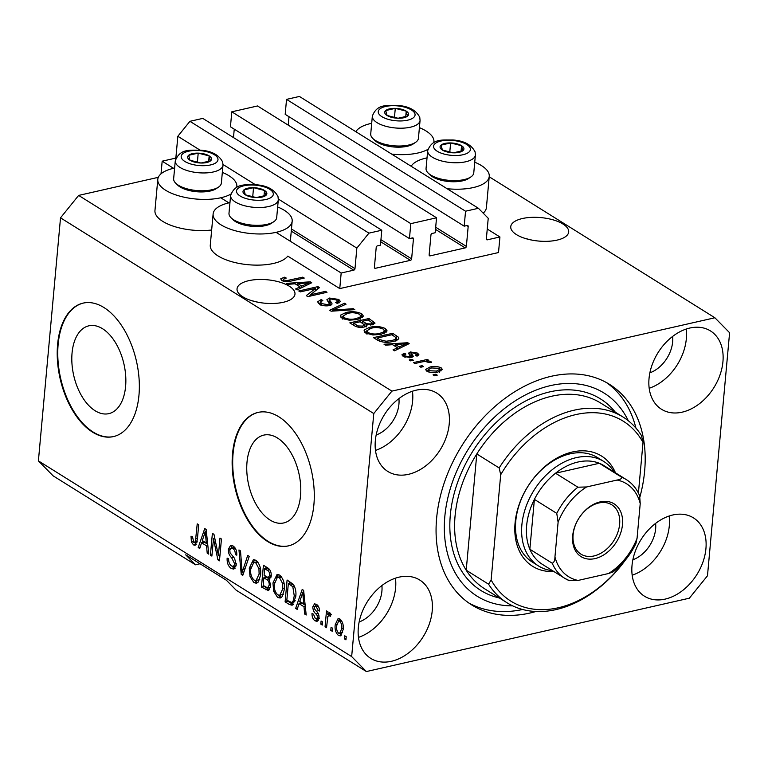 <?xml version="1.0" encoding="UTF-8"?>
<svg xmlns="http://www.w3.org/2000/svg" width="768" height="768" viewBox="0 0 768 768"><rect width="100%" height="100%" fill="white"/><g stroke="black" fill="none" stroke-linecap="round" stroke-linejoin="round"><path stroke-width="1.15" d="M341.174 273.014L339.763 288.595L498.509 252.547L499.93 236.966L487.334 239.827A1.373 0.979 122 0 1 486.355 238.829L488.227 218.266L478.416 208.282L465.552 211.21L464.189 226.166L467.203 225.475A1.373 0.979 122 0 1 468.182 226.474L466.368 246.413A1.373 0.979 122 0 1 465.158 247.91L430.128 255.869A1.373 0.979 122 0 1 429.139 254.87L430.954 234.931A1.373 0.979 122 0 1 432.163 233.434L435.178 232.752L436.541 217.795L410.813 223.642L409.45 238.598L412.454 237.907A1.373 0.979 122 0 1 413.443 238.906L411.629 258.854A1.373 0.979 122 0 1 410.419 260.342L375.379 268.301A1.373 0.979 122 0 1 374.4 267.302L376.214 247.363A1.373 0.979 122 0 1 377.424 245.866L380.438 245.184L381.792 230.227L368.928 233.146L356.851 248.102L354.979 268.666A1.373 0.979 122 0 1 353.77 270.163L341.174 273.014L276.23 232.445M381.792 230.227L202.79 118.397L189.926 121.315L177.84 136.272L175.968 156.835A1.373 0.979 122 0 1 174.758 158.333L162.173 161.184L173.558 168.298M220.906 197.875L228.883 202.867M162.173 161.184L161.021 173.827M229.958 202.627A39.696 16.08 5.2 0 0 229.056 202.829A39.696 16.08 5.2 0 0 213.12 213.965L210.278 245.126A39.696 16.08 5.2 0 0 231.398 261.6A39.696 16.08 5.2 0 0 273.408 263.462A39.696 16.08 5.2 0 0 287.789 256.128L339.763 288.595M177.84 136.272L200.026 150.125M223.027 164.496L255.36 184.694M278.352 199.066L356.851 248.102M189.926 121.315L368.928 233.146M234.25 129.139L233.482 137.568M410.813 223.642L231.802 111.811L230.438 126.768L409.45 238.598M231.802 111.811L257.53 105.965L436.541 217.795M288.989 116.707L288.221 125.136M478.416 208.282L299.405 96.451L286.541 99.379L285.187 114.336L464.189 226.166M286.541 99.379L465.552 211.21M487.248 229.037L499.93 236.966M72.058 353.011A45.034 25.757 -102.8 0 0 108.797 413.645A45.034 25.757 -102.8 0 0 125.597 386.458A45.034 25.757 -102.8 0 0 88.848 325.824A45.034 25.757 -102.8 0 0 72.058 353.011M246.998 462.298A45.034 25.757 -102.8 0 0 283.738 522.941A45.034 25.757 -102.8 0 0 300.538 495.744A45.034 25.757 -102.8 0 0 263.789 435.11A45.034 25.757 -102.8 0 0 246.998 462.298M232.531 453.734A68.438 39.149 -102.8 0 0 288.374 545.885A68.438 39.149 -102.8 0 0 313.901 504.566A68.438 39.149 -102.8 0 0 258.058 412.406A68.438 39.149 -102.8 0 0 232.531 453.734M258.336 412.349A68.438 39.149 -102.8 0 0 233.078 453.61A68.438 39.149 -102.8 0 0 288.643 545.827M57.6 344.438A68.438 39.149 -102.8 0 0 113.434 436.598A68.438 39.149 -102.8 0 0 138.96 395.27A68.438 39.149 -102.8 0 0 83.117 303.12A68.438 39.149 -102.8 0 0 57.6 344.438M83.395 303.062A68.438 39.149 -102.8 0 0 58.147 344.323A68.438 39.149 -102.8 0 0 113.712 436.531M532.09 240.144L525.168 238.445M562.982 224.035A29.088 11.779 5.2 0 0 531.12 217.382A29.088 11.779 5.2 0 0 510.749 226.685A29.088 11.779 5.2 0 0 516.451 234.605A29.088 11.779 5.2 0 0 548.314 241.267A29.088 11.779 5.2 0 0 568.685 231.955A29.088 11.779 5.2 0 0 562.982 224.035M258.384 302.314L251.462 300.605M289.277 286.205A29.088 11.779 5.2 0 0 257.414 279.542A29.088 11.779 5.2 0 0 237.043 288.854A29.088 11.779 5.2 0 0 242.746 296.774A29.088 11.779 5.2 0 0 274.608 303.427A29.088 11.779 5.2 0 0 294.979 294.125A29.088 11.779 5.2 0 0 289.277 286.205M358.32 627.61A46.195 32.947 122 0 0 370.79 658.397A46.195 32.947 122 0 0 408.845 652.723A46.195 32.947 122 0 0 432.221 610.819A46.195 32.947 122 0 0 419.75 580.032A46.195 32.947 122 0 0 381.696 585.706A46.195 32.947 122 0 0 358.32 627.61M358.474 637.373A46.195 32.947 122 0 0 395.606 587.942A46.195 32.947 122 0 0 395.453 578.179M632.026 565.44A46.195 32.947 122 0 0 644.506 596.227A46.195 32.947 122 0 0 682.55 590.554A46.195 32.947 122 0 0 705.926 548.659A46.195 32.947 122 0 0 693.456 517.872A46.195 32.947 122 0 0 655.402 523.546A46.195 32.947 122 0 0 632.026 565.44M632.179 575.213A46.195 32.947 122 0 0 669.312 525.782A46.195 32.947 122 0 0 669.158 516.01M649.037 378.49A46.195 32.947 122 0 0 661.517 409.277A46.195 32.947 122 0 0 699.571 403.603A46.195 32.947 122 0 0 722.938 361.709A46.195 32.947 122 0 0 710.467 330.922A46.195 32.947 122 0 0 672.413 336.595A46.195 32.947 122 0 0 649.037 378.49M649.19 388.262A46.195 32.947 122 0 0 686.323 338.832A46.195 32.947 122 0 0 686.179 329.059M375.331 440.659A46.195 32.947 122 0 0 387.811 471.446A46.195 32.947 122 0 0 425.856 465.773A46.195 32.947 122 0 0 449.232 423.869A46.195 32.947 122 0 0 436.762 393.082A46.195 32.947 122 0 0 398.707 398.755A46.195 32.947 122 0 0 375.331 440.659M375.485 450.422A46.195 32.947 122 0 0 412.618 400.992A46.195 32.947 122 0 0 412.464 391.229M371.693 123.302A39.696 16.08 5.2 0 0 370.79 123.504A39.696 16.08 5.2 0 0 355.834 131.702M391.747 154.138A39.696 16.08 5.2 0 0 417.984 152.986A39.696 16.08 5.2 0 0 427.91 149.357M474.739 162.211A39.696 16.08 -174.8 0 1 489.245 176.41L486.413 207.562A39.696 16.08 -174.8 0 1 483.187 213.139M411.158 166.272A39.696 16.08 -174.8 0 1 426.125 158.064A39.696 16.08 -174.8 0 1 427.027 157.872M489.245 176.41A39.696 16.08 -174.8 0 1 473.318 187.555A39.696 16.08 -174.8 0 1 447.072 188.707M211.661 229.997A39.696 16.08 -174.8 0 1 154.954 210.566L157.786 179.405A39.696 16.08 -174.8 0 1 173.722 168.259A39.696 16.08 -174.8 0 1 174.624 168.067M230.842 194.112A39.696 16.08 -174.8 0 1 220.915 197.741A39.696 16.08 -174.8 0 1 178.906 195.878A39.696 16.08 -174.8 0 1 157.786 179.405M213.12 213.965A39.696 16.08 5.2 0 0 234.23 230.448A39.696 16.08 5.2 0 0 276.24 232.31A39.696 16.08 5.2 0 0 292.176 221.165A39.696 16.08 5.2 0 0 277.661 206.966M639.965 496.781A130.032 92.746 122 0 0 644.64 471.034A130.032 92.746 122 0 0 609.523 384.374A130.032 92.746 122 0 0 502.416 400.339A130.032 92.746 122 0 0 436.618 518.275A130.032 92.746 122 0 0 471.734 604.934A130.032 92.746 122 0 0 535.853 611.51M376.166 435.014A29.088 20.746 122 0 0 398.938 404.102A29.088 20.746 122 0 0 398.918 398.602M649.872 372.845A29.088 20.746 122 0 0 672.643 341.942A29.088 20.746 122 0 0 672.624 336.432M632.861 559.795A29.088 20.746 122 0 0 655.632 528.893A29.088 20.746 122 0 0 655.613 523.382M359.155 621.965A29.088 20.746 122 0 0 381.917 591.053A29.088 20.746 122 0 0 381.898 585.552M158.323 177.322L78.643 195.418L60.518 217.843L38.4 460.877L53.117 475.843L195.514 564.797L200.026 563.77M366.384 671.549L689.357 598.195L707.482 575.77L729.6 332.736L714.883 317.77L391.901 391.123L373.776 413.549L351.658 656.582L366.384 671.549L236.198 590.218L226.378 580.234L185.702 554.822L195.514 564.797M315.514 288.432L300.259 291.898L298.781 290.976L317.942 286.627L319.517 287.606L310.253 294.826L325.517 291.36L326.995 292.282L307.843 296.64L306.259 295.642L315.514 288.432L315.283 290.899M329.347 299.712L331.824 303.178C332.371 304.291 331.574 305.088 329.443 305.587C325.565 306.25 322.214 305.731 319.382 304.061L317.606 301.843L321.091 299.616L322.819 300.48L320.515 301.997L321.744 303.629L327.907 304.685L329.357 303.725L326.89 299.722L329.395 298.042L338.774 299.434L340.435 301.507L337.43 303.466L335.702 302.592L337.709 301.315L336.586 299.971L330.826 298.973L329.347 299.712L329.03 302.957M331.699 304.57L332.006 303.917M354.797 309.648L331.152 311.203L329.626 310.243L344.525 303.235L346.051 304.186L332.544 310.166L353.261 308.688L354.797 309.648M342.077 318.24L340.397 315.984L340.886 314.928L346.013 312.538C351.542 311.136 356.784 311.549 361.747 313.776L363.427 316.109L357.533 319.536L349.2 320.189L342.077 318.24M365.75 333.024L364.061 330.768L364.56 329.722L369.686 327.331C375.216 325.93 380.458 326.342 385.411 328.57L387.101 330.893L381.197 334.32L372.864 334.982L365.75 333.024M392.534 344.669L385.565 345.197L384.029 344.237L407.741 342.72L409.181 343.622L394.57 350.813L393.034 349.853L397.507 347.779L392.534 344.669M437.251 375.149L434.515 375.773L433.037 374.851L435.773 374.227L437.251 375.149M489.216 176.784L714.883 317.77M78.643 195.418L391.901 391.123M438.115 371.962C434.15 373.027 430.368 372.758 426.778 371.146L425.568 369.514L430.013 367.027C433.939 366 437.674 366.278 441.206 367.872L442.416 369.514L438.115 371.962M423.562 366.605L420.826 367.219L419.347 366.298L422.083 365.674L423.562 366.605M422.131 361.882L414.912 363.523L413.434 362.602L427.363 359.434L428.842 360.365L426.624 360.864L430.838 361.392L431.491 362.438L428.947 362.544L425.242 361.402L422.131 361.882M413.395 360.25L410.659 360.864L409.181 359.942L411.917 359.318L413.395 360.25M411.206 357.59L403.21 356.429L401.904 354.816L404.16 353.203L405.888 354.077L404.496 355.046L405.302 356.035L409.382 356.746L410.314 356.218L410.17 357.773L410.314 356.246L408.499 353.194L410.323 351.965L417.581 353.117L418.925 354.787L416.976 356.122L415.248 355.258L416.381 354.47L415.642 353.597L412.09 352.829L411.398 353.386L413.338 356.342L411.206 357.59M412.09 352.829L411.398 353.386L411.11 356.496L411.974 357.715M398.41 339.101L398.573 337.296C399.024 339.293 397.094 340.675 392.794 341.453C387.37 342.902 382.339 342.509 377.683 340.272L373.488 337.651L392.65 333.293L398.573 337.296L398.87 338.189M366.778 325.834L366.874 324.72C367.248 325.795 366.336 326.563 364.138 327.014C360.298 327.782 356.986 327.312 354.202 325.594L349.814 322.858L368.976 318.509L375.024 323.107L372.48 324.797L366.874 324.72L367.027 325.286M295.075 283.786L288.115 284.314L286.57 283.354L310.282 281.837L311.722 282.739L297.11 289.939L295.574 288.979L300.058 286.896L295.075 283.786M281.626 280.474L280.762 278.774L284.534 277.2L286.262 278.064C284.006 278.419 283.229 279.072 283.939 280.003L286.858 280.598L302.774 277.152L304.253 278.074L291.245 281.03C287.914 282.029 284.707 281.846 281.626 280.474M283.286 281.222L283.459 279.379L283.814 281.366M213.466 538.723L211.882 556.09L210.403 555.158L212.39 533.347L213.965 534.336L218.39 555.475L219.974 538.09L221.453 539.011L219.466 560.822L217.882 559.834L213.466 538.723L214.819 538.416M236.294 564.922L233.808 569.146L231.226 568.474C228.259 566.314 226.896 562.867 227.136 558.134L228.643 558.768C228.538 562.09 229.526 564.499 231.59 565.997L233.357 566.477L234.806 564.067L231.619 557.712C229.363 555.686 228.259 552.893 228.326 549.322L230.64 545.338L233.002 545.933C235.69 547.824 236.957 550.906 236.784 555.178L235.277 554.534C235.392 551.722 234.576 549.715 232.819 548.515L231.13 548.045L229.805 550.301L230.064 552.806L234.566 558.336L236.294 564.922M249.245 556.378L242.774 575.386L241.248 574.435L238.973 549.955L240.499 550.915L242.17 572.314L247.709 555.418L249.245 556.378M253.93 582.653L250.042 576.605L249.283 568.224L253.363 559.69L255.974 560.275C259.728 563.818 261.264 568.733 260.582 575.011L258.422 581.933L256.502 583.258L253.93 582.653L256.666 582.029L254.938 580.464M277.594 597.437L273.715 591.398L272.947 583.018L277.037 574.483L279.638 575.069C283.402 578.611 284.938 583.517 284.256 589.795L282.086 596.726L280.166 598.042L277.594 597.437L280.339 596.813L278.611 595.258M299.03 603.638L297.197 609.379L295.651 608.419L302.189 589.45L303.629 590.352L306.192 615.005L304.656 614.045L304.003 606.749L299.03 603.638L301.766 603.024L305.165 605.146M346.234 636.73L345.955 639.84L344.477 638.918L344.755 635.798L346.234 636.73M60.518 217.843L373.776 413.549M38.4 460.877L351.658 656.582M343.181 629.549L340.291 635.875L338.438 635.443C335.712 632.851 334.637 629.29 335.213 624.749L338.083 618.586L339.936 619.018C342.634 621.552 343.709 625.066 343.181 629.549M332.554 628.176L332.266 631.296L330.787 630.374L331.075 627.254L332.554 628.176M330.806 615.053L327.84 616.416L326.534 627.715L325.056 626.784L326.496 610.925L327.984 611.846L327.754 614.381L329.75 612.662L331.075 614.381L330.307 616.301L328.723 615.264L331.459 614.65M329.126 612.518L329.75 612.662M322.57 621.936L322.282 625.056L320.803 624.134L321.091 621.014L322.57 621.936M319.027 617.914L317.078 621.36L315.062 620.842C312.989 619.373 311.971 616.944 312 613.536L313.498 614.179L315.37 618.643L316.541 618.96L317.51 617.376L317.299 615.725L315.984 613.978C313.968 612.307 312.902 609.936 312.797 606.845L314.534 603.859L316.493 604.378C318.461 605.664 319.45 607.872 319.459 611.011L317.952 610.378L316.339 606.672L315.062 606.288L314.304 607.45L314.659 609.062L316.234 611.011C318.192 612.634 319.123 614.938 319.027 617.914M295.728 596.813L292.128 605.242L289.315 604.454L285.11 601.834L287.098 580.022L293.338 584.352C295.594 588.163 296.39 592.32 295.728 596.813M270.72 586.07L268.397 590.573L261.446 587.05L263.424 565.238L267.84 567.994C270.23 569.51 271.373 572.15 271.248 575.923L269.242 579.494L270.72 586.07M201.571 542.755L199.738 548.496L198.202 547.536L204.73 528.566L206.17 529.469L208.742 554.122L207.206 553.162L206.554 545.866L201.571 542.755L204.307 542.141L207.715 544.262M193.776 542.381L195.398 541.651L197.222 523.882L198.701 524.803L197.357 539.606L195.11 545.29L193.478 544.886L191.395 541.958L191.021 536.17L192.528 536.813L193.776 542.381L197.299 541.939M346.07 638.554L344.477 638.918M341.578 635.05L338.438 635.443M341.174 634.829L339.715 633.408M336.854 624.374L335.213 624.749M338.438 621.13L339.533 618.797M341.645 620.813L338.678 621.043L336.691 625.661C336.221 628.762 336.883 631.277 338.678 633.206L342.662 632.707M343.258 628.426L341.683 628.781C342.144 625.699 341.482 623.184 339.686 621.264M339.658 633.418L341.683 628.781M332.39 630.01L330.787 630.374M326.65 626.429L325.056 626.784M328.79 615.254L328.886 614.122M330.586 613.526L327.754 614.381M322.397 623.77L320.803 624.134M318.259 620.477L315.062 620.842M317.798 620.218L316.406 618.979M319.066 617.021L317.51 617.376M318.912 615.36L317.299 615.725M314.813 606.394L312.797 606.845M315.542 606.173L316.118 604.157M319.43 610.042L317.952 610.378M318.317 606.221L316.339 606.672M317.904 605.645L315.062 606.288M297.648 607.968L295.651 608.419M299.885 603.446L300.442 601.834M306.058 613.728L304.656 614.045M305.309 606.451L304.003 606.749M301.661 595.891L299.75 601.392L303.744 603.898L302.698 592.176L301.661 595.891M303.792 591.926L302.698 592.176M305.011 603.61L303.744 603.898M293.347 604.474L292.051 603.84L289.315 604.454M292.051 603.84L287.846 601.21L285.11 601.834M289.488 583.238L289.632 581.606M293.213 584.208L291.082 582.874L288.346 583.498L286.829 600.211L291.686 602.525L293.203 600.835L294.259 595.862L292.819 586.752L288.346 583.498M291.686 602.525L294.806 601.747M293.434 584.467L290.842 585.062M294.547 586.358L292.819 586.752M295.824 595.507L294.259 595.862M295.19 600.384L293.203 600.835M275.146 591.072L273.715 591.398M274.579 582.643L272.947 583.018M276.586 577.603L278.477 574.531M281.482 597.35L280.339 596.813M281.712 577.104L279.427 577.622L277.45 577.171L274.426 583.978C273.907 588.605 275.04 592.243 277.814 594.883L279.734 595.306L283.402 594.211M281.347 576.614L277.45 577.171M284.026 583.171L282.614 583.488L279.427 577.622M284.352 588.451L282.778 588.806L282.614 583.488M279.734 595.306L282.778 588.806M269.587 589.709L264.182 586.426L261.446 587.05M264.989 577.517L265.142 575.885M265.814 568.454L265.968 566.822M269.837 579.206L266.592 577.152L263.846 577.776L263.155 585.418L267.552 587.875L270.614 587.222M269.491 569.386L267.408 568.09L264.672 568.714L264.086 575.222L268.166 577.555L271.315 576.922M271.286 575.002L269.741 575.357C269.779 572.688 268.896 570.979 267.101 570.221L264.672 568.714M268.166 577.555L269.741 575.357M270.778 584.813L269.232 585.168C269.328 582.336 268.435 580.445 266.582 579.475L263.846 577.776M267.552 587.875L269.232 585.168M251.482 576.278L250.042 576.605M250.906 567.859L249.283 568.224M252.912 562.819L254.803 559.747M257.818 582.566L256.666 582.029M258.038 562.32L255.754 562.838L253.776 562.387L250.752 569.184C250.234 573.821 251.366 577.459 254.15 580.099L256.061 580.522L259.738 579.427M257.674 561.83L253.776 562.387M260.362 568.378L258.941 568.704L255.754 562.838M260.678 573.658L259.114 574.022L258.941 568.704M256.061 580.522L259.114 574.022M243.254 573.974L241.248 574.435M243.965 571.901L242.17 572.314M235.037 568.387L233.962 567.85L231.226 568.474M233.962 567.85L232.234 566.333M233.357 566.477L236.17 565.843M236.333 563.712L234.806 564.067M230.15 548.909L228.326 549.322M231.149 548.045L232.157 545.501M236.822 554.189L235.277 554.534M235.114 547.987L232.819 548.515M234.749 547.498L231.13 548.045M211.997 554.803L210.403 555.158M214.608 538.464L214.675 537.715M219.984 555.11L218.39 555.475M219.59 559.45L217.882 559.834M219.917 555.859L219.773 555.158M200.189 547.085L198.202 547.536M202.435 542.563L202.992 540.95M208.608 552.845L207.206 553.162M207.85 545.578L206.554 545.866M204.211 535.008L202.291 540.518L206.294 543.014L205.248 531.293L204.211 535.008M206.333 531.043L205.248 531.293M207.552 542.726L206.294 543.014M193.046 541.584L191.395 541.958M197.165 541.258L195.398 541.651M196.291 544.31L193.478 544.886M196.214 544.262L194.621 542.544M222.336 172.406A39.696 16.08 -174.8 0 1 236.851 186.595A39.696 16.08 -174.8 0 1 236.736 187.373M433.805 142.618A39.696 16.08 5.2 0 0 433.92 141.84A39.696 16.08 5.2 0 0 419.405 127.651M435.658 375.514L435.773 374.227M426.72 371.107L428.026 370.598M429.888 368.39L430.013 367.027M439.776 370.416L440.928 370.992L441.206 367.872M439.181 368.304L431.501 367.949L428.102 369.754L428.803 370.723L436.493 371.069L439.882 369.274L439.181 368.304M436.387 372.298L436.493 371.069M428.688 372L428.803 370.723M421.968 366.96L422.083 365.674M427.248 360.72L427.363 359.434M426.576 361.402L426.624 360.864M430.742 362.467L430.838 361.392M411.802 360.605L411.917 359.318M403.354 356.515L404.16 353.203M405.187 357.331L405.302 356.035M409.286 357.859L409.382 356.746M409.661 355.181L410.323 351.965M410.045 355.085L411.254 354.893M416.266 355.68L417.072 356.093M417.322 356.006L417.581 353.117M411.802 355.939L411.11 356.496L411.802 355.939M407.587 344.41L407.741 342.72M397.363 349.44L397.507 347.779M402.173 344.035L395.261 344.467L399.264 346.963L406.464 343.622L402.173 344.035M395.098 346.272L395.261 344.467M406.339 345.024L406.464 343.622M399.11 348.576L399.264 346.963M392.486 335.098L392.65 333.293M396.058 338.717L397.584 339.754M391.891 334.733L377.203 338.064L379.747 339.648L386.093 341.232L391.334 340.522C394.435 339.994 395.99 339.034 396.019 337.632L391.891 334.733M377.04 339.869L377.203 338.064M395.837 341.194L396.019 337.632M391.219 341.779L391.334 340.522M385.997 342.278L386.093 341.232M379.603 341.251L379.747 339.648M364.368 331.805L364.56 329.722M364.81 332.314L366.71 331.258M369.562 328.675L369.686 327.331M384.365 331.248L385.133 331.68L385.411 328.57M385.133 331.68L386.083 332.41M383.184 329.078C379.344 327.389 375.331 327.11 371.136 328.262L366.749 330.806L367.978 332.506C371.722 334.166 375.658 334.454 379.776 333.379L383.491 332.016L384.403 330.806L383.184 329.078M383.338 333.744L383.491 332.016M379.661 334.627L379.776 333.379M367.843 334.013L367.978 332.506M368.813 320.314L368.976 318.509M372.221 323.827L373.373 324.547M364.406 325.728L366.461 326.861M368.218 319.939L362.496 321.245L366.749 323.741L370.685 323.952L372.298 322.992L368.218 319.939M362.333 323.05L362.496 321.245M370.589 325.056L370.685 323.952M366.538 326.064L366.749 323.741M360.259 321.754L353.539 323.28L358.147 325.949L362.64 326.093L364.474 324.97L360.259 321.754M353.376 325.085L353.539 323.28M362.534 327.283L362.64 326.093M358.042 327.149L358.147 325.949M356.333 326.669L356.477 325.114M340.694 317.021L340.886 314.928M341.136 317.53L343.046 316.464M345.888 313.891L346.013 312.538M360.691 316.464L361.459 316.896L361.747 313.776M361.459 316.896L362.41 317.626M359.52 314.294C355.67 312.595 351.658 312.326 347.462 313.469L343.085 316.022L344.304 317.722C348.058 319.382 351.984 319.67 356.112 318.595L359.818 317.222L360.73 316.022L359.52 314.294M359.664 318.95L359.818 317.222M355.997 319.843L356.112 318.595M344.17 319.229L344.304 317.722M344.371 304.934L344.525 303.235M332.458 311.117L332.544 310.166M353.165 309.754L353.261 308.688M318.595 303.504L320.438 302.822M320.938 301.296L321.091 299.616M321.61 305.126L321.744 303.629M327.802 305.846L327.907 304.685M327.888 301.536L329.117 301.152L329.395 298.042M337.642 302.074L338.496 302.544L338.774 299.434M338.496 302.544L339.043 302.928M329.04 302.918L329.328 299.971M329.069 302.822L330.691 305.213M315.341 290.266L316.416 290.016M317.722 288.998L317.942 286.627M310.128 296.112L310.253 294.826M325.402 292.646L325.517 291.36M309.053 296.362L310.186 295.478M310.128 283.526L310.282 281.837M299.904 288.557L300.058 286.896M304.723 283.152L297.802 283.584L301.805 286.08L309.005 282.739L304.723 283.152M297.638 285.389L297.802 283.584M308.88 284.141L309.005 282.739M301.661 287.693L301.805 286.08M282.317 280.848L283.354 280.531M284.4 278.63L284.534 277.2M286.762 281.664L286.858 280.598M302.659 278.438L302.774 277.152M211.44 158.41A11.981 4.848 5.2 0 0 209.165 155.894A11.981 4.848 5.2 0 0 198.211 153.139A11.981 4.848 5.2 0 0 188.63 155.309A11.981 4.848 5.2 0 0 190.003 160.253A11.981 4.848 5.2 0 0 200.966 163.018A11.981 4.848 5.2 0 0 210.547 160.838A11.981 4.848 5.2 0 0 211.44 158.41M209.818 158.784L209.165 155.894L198.211 153.139L188.63 155.309L190.003 160.253L200.966 163.018L210.547 160.838L209.818 158.784M175.277 160.886L173.654 178.714A23.952 9.706 5.2 0 0 173.798 180.202A23.952 9.706 5.2 0 0 175.738 183.216A23.952 9.706 5.2 0 0 196.637 190.541A23.952 9.706 5.2 0 0 218.506 187.114A23.952 9.706 5.2 0 0 221.366 183.053L222.989 165.235A23.952 9.706 -174.8 0 1 200.074 172.858A23.952 9.706 -174.8 0 1 175.421 162.384A23.952 9.706 -174.8 0 1 175.277 160.886C180.019 148.214 190.416 150.432 200.352 150.154C211.613 150.922 219.062 154.906 222.701 162.115L222.989 165.235M218.506 187.114L216.278 188.621A21.629 8.755 -174.8 0 1 196.522 191.722A21.629 8.755 -174.8 0 1 177.658 185.107L175.738 183.216M197.357 162.48L198.211 153.139M208.656 161.52L209.165 155.894M408.509 113.654A11.981 4.848 5.2 0 0 406.234 111.139A11.981 4.848 5.2 0 0 395.28 108.374A11.981 4.848 5.2 0 0 385.699 110.554A11.981 4.848 5.2 0 0 387.082 115.488A11.981 4.848 5.2 0 0 398.035 118.253A11.981 4.848 5.2 0 0 407.616 116.083A11.981 4.848 5.2 0 0 408.509 113.654M406.886 114.029L406.234 111.139L395.28 108.374L385.699 110.554L387.082 115.488L398.035 118.253L407.616 116.083L406.886 114.029M372.346 116.131L370.723 133.958A23.952 9.706 5.2 0 0 370.867 135.446A23.952 9.706 5.2 0 0 372.806 138.461A23.952 9.706 5.2 0 0 393.706 145.786A23.952 9.706 5.2 0 0 415.574 142.349A23.952 9.706 5.2 0 0 418.435 138.298L420.058 120.47A23.952 9.706 -174.8 0 1 397.142 128.102A23.952 9.706 -174.8 0 1 372.49 117.619A23.952 9.706 -174.8 0 1 372.346 116.131C377.098 103.459 387.485 105.677 397.43 105.398C408.682 106.166 416.131 110.15 419.77 117.36L420.058 120.47M415.574 142.349L413.347 143.866A21.629 8.755 -174.8 0 1 393.59 146.966A21.629 8.755 -174.8 0 1 374.726 140.352L372.806 138.461M394.435 117.715L395.28 108.374M405.725 116.755L406.234 111.139M463.843 148.224A11.981 4.848 5.2 0 0 461.568 145.709A11.981 4.848 5.2 0 0 450.614 142.944A11.981 4.848 5.2 0 0 441.034 145.123A11.981 4.848 5.2 0 0 442.406 150.058A11.981 4.848 5.2 0 0 453.36 152.822A11.981 4.848 5.2 0 0 462.941 150.643A11.981 4.848 5.2 0 0 463.843 148.224M462.221 148.598L461.568 145.709L450.614 142.944L441.034 145.123L442.406 150.058L453.36 152.822L462.941 150.643L462.221 148.598M427.68 150.701L426.058 168.518A23.952 9.706 5.2 0 0 426.202 170.016A23.952 9.706 5.2 0 0 428.131 173.021A23.952 9.706 5.2 0 0 449.03 180.355A23.952 9.706 5.2 0 0 470.909 176.918A23.952 9.706 5.2 0 0 473.77 172.858L475.392 155.04A23.952 9.706 -174.8 0 1 452.467 162.662A23.952 9.706 -174.8 0 1 427.824 152.189A23.952 9.706 -174.8 0 1 427.68 150.701C432.422 138.019 442.81 140.246 452.755 139.968C464.016 140.726 471.466 144.71 475.104 151.92L475.392 155.04M470.909 176.918L468.672 178.435A21.629 8.755 -174.8 0 1 448.925 181.536A21.629 8.755 -174.8 0 1 430.061 174.912L428.131 173.021M449.76 152.285L450.614 142.944M461.059 151.325L461.568 145.709M266.774 192.979A11.981 4.848 5.2 0 0 264.499 190.464A11.981 4.848 5.2 0 0 253.536 187.699A11.981 4.848 5.2 0 0 243.965 189.878A11.981 4.848 5.2 0 0 245.338 194.813A11.981 4.848 5.2 0 0 256.291 197.578A11.981 4.848 5.2 0 0 265.872 195.408A11.981 4.848 5.2 0 0 266.774 192.979M265.142 193.354L264.499 190.464L253.536 187.699L243.965 189.878L245.338 194.813L256.291 197.578L265.872 195.408L265.142 193.354M230.611 195.456L228.989 213.274A23.952 9.706 5.2 0 0 229.133 214.771A23.952 9.706 5.2 0 0 231.062 217.786A23.952 9.706 5.2 0 0 251.962 225.11A23.952 9.706 5.2 0 0 273.84 221.674A23.952 9.706 5.2 0 0 276.691 217.622L278.314 199.795A23.952 9.706 -174.8 0 1 255.398 207.427A23.952 9.706 -174.8 0 1 230.755 196.944A23.952 9.706 -174.8 0 1 230.611 195.456C235.354 182.774 245.741 185.002 255.686 184.723C266.947 185.482 274.387 189.475 278.026 196.685L278.314 199.795M273.84 221.674L271.603 223.19A21.629 8.755 -174.8 0 1 251.856 226.291A21.629 8.755 -174.8 0 1 232.982 219.677L231.062 217.786M252.691 197.04L253.536 187.699M263.981 196.08L264.499 190.464M553.814 571.488A65.021 46.378 -58 0 1 515.069 522.989A65.021 46.378 -58 0 1 559.642 456.634A65.021 46.378 -58 0 1 615.466 472.81M603.782 461.482L597.677 457.67A61.594 43.93 122 0 0 546.941 465.235A61.594 43.93 122 0 0 515.77 521.098A61.594 43.93 122 0 0 532.406 562.147L538.512 565.958A61.594 43.93 -58 0 1 521.875 524.909A61.594 43.93 -58 0 1 553.046 469.046A61.594 43.93 -58 0 1 603.782 461.482A61.594 43.93 -58 0 1 614.208 472.032M455.078 515.818A109.507 78.106 122 0 0 466.214 570.211L488.582 584.198A109.507 78.106 -58 0 0 507.024 602.774L484.646 588.797A109.507 78.106 122 0 1 466.214 570.211L476.794 453.965A109.507 78.106 122 0 0 455.078 515.818M628.301 420.749A119.77 85.421 122 0 0 525.11 395.107A119.77 85.421 122 0 0 444.835 516.413A119.77 85.421 122 0 0 512.65 605.856M606.422 382.55A130.032 92.746 -58 0 1 635.933 428.102M623.059 417.034A109.507 78.106 -58 0 0 499.162 467.942L476.794 453.965A109.507 78.106 122 0 1 600.682 403.056L623.059 417.034A109.507 78.106 -58 0 1 641.491 435.619L643.027 442.416A106.08 75.658 122 0 0 500.698 474.739L491.126 579.946A106.08 75.658 122 0 0 624.749 560.813M625.277 560.179A109.507 78.106 -58 0 1 507.024 602.774M643.027 442.416L638.41 493.085M499.162 467.942L500.698 474.739M491.126 579.946L488.582 584.198M522.614 609.494A130.032 92.746 -58 0 1 468.73 602.947M622.493 524.582A31.142 22.214 -58 0 1 595.008 558.595A31.142 22.214 -58 0 1 572.678 535.891A31.142 22.214 -58 0 1 600.163 501.888A31.142 22.214 -58 0 1 622.493 524.582M573.101 534.758A29.088 20.746 122 0 0 580.954 554.141A29.088 20.746 122 0 0 604.915 550.57A29.088 20.746 122 0 0 619.632 524.189A29.088 20.746 122 0 0 611.779 504.806A29.088 20.746 122 0 0 587.818 508.378A29.088 20.746 122 0 0 573.101 534.758M617.078 480.038C620.314 479.539 621.85 478.608 621.706 477.254A58.176 41.491 -58 0 1 626.371 479.635L604.003 465.648A58.176 41.491 122 0 0 599.328 463.277A58.176 41.491 122 0 0 555.533 473.222A58.176 41.491 122 0 0 534.394 499.382A58.176 41.491 122 0 0 526.646 525.562A58.176 41.491 122 0 0 529.853 549.245A58.176 41.491 122 0 0 542.352 564.326L564.73 578.304A58.176 41.491 -58 0 1 552.23 563.222C554.006 562.55 554.918 560.448 554.947 556.915A54.749 39.053 122 0 0 578.093 580.435L608.573 573.514A54.749 39.053 122 0 0 637.066 538.262L640.224 503.568A54.749 39.053 122 0 0 617.078 480.038L586.598 486.96A54.749 39.053 122 0 0 558.106 522.211L554.947 556.915M558.106 522.211L556.762 513.37L534.394 499.382L529.853 549.245L552.23 563.222M552.566 570.71A61.594 43.93 -58 0 1 538.512 565.958M621.706 477.254L599.328 463.277L555.533 473.222L577.91 487.2L586.598 486.96M637.066 538.262L635.933 543.533C630.374 555.024 622.752 564.48 613.075 571.891L608.573 573.514M626.371 479.635C632.333 483.408 636.758 488.803 639.658 495.821L640.224 503.568M578.093 580.435L569.405 580.675A58.176 41.491 -58 0 1 564.73 578.304L569.405 580.675M174.758 158.333L175.699 158.909M291.274 231.12L353.77 270.163M175.968 156.835L176.506 157.171M291.466 228.989L354.979 268.666M374.429 267.706L375.379 268.301M380.746 241.805L410.419 260.342M380.938 239.674L411.629 258.854M412.003 238.013L413.443 238.906M429.168 255.274L430.128 255.869M435.485 229.373L465.158 247.91M435.677 227.242L466.368 246.413M466.752 225.581L468.182 226.474M486.384 239.222L487.334 239.827M318.202 613.478L315.984 613.978M304.31 596.89L303.101 597.158M268.56 589.162L265.824 589.786M269.693 569.635L267.101 570.221M269.318 578.861L266.582 579.475M245.011 568.829L243.101 569.261M233.674 557.251L231.619 557.712M206.851 536.006L205.651 536.275M197.462 538.493L195.859 538.858M412.003 357.379L412.253 354.595M403.19 346.57L403.334 345.024M396.374 338.918L396.662 335.808M373.114 324.384L373.392 321.264M364.819 325.987L365.107 322.877M336.106 310.877L336.192 309.869M330.058 304.522L330.336 301.411M305.741 285.686L305.885 284.141M289.507 281.376L289.622 280.138M217.882 158.602A18.48 7.488 5.2 0 0 197.462 150.451A18.48 7.488 5.2 0 0 181.296 157.555A18.48 7.488 5.2 0 0 201.706 165.696A18.48 7.488 5.2 0 0 217.882 158.602M414.95 113.837A18.48 7.488 5.2 0 0 394.531 105.696A18.48 7.488 5.2 0 0 378.365 112.79A18.48 7.488 5.2 0 0 398.784 120.941A18.48 7.488 5.2 0 0 414.95 113.837M470.275 148.406A18.48 7.488 5.2 0 0 449.866 140.266A18.48 7.488 5.2 0 0 433.69 147.36A18.48 7.488 5.2 0 0 454.109 155.501A18.48 7.488 5.2 0 0 470.275 148.406M273.206 193.162A18.48 7.488 5.2 0 0 252.797 185.021A18.48 7.488 5.2 0 0 236.621 192.115A18.48 7.488 5.2 0 0 257.04 200.266A18.48 7.488 5.2 0 0 273.206 193.162M499.306 597.955A112.925 80.544 -58 0 1 450.307 515.174A112.925 80.544 -58 0 1 518.102 405.322A112.925 80.544 -58 0 1 615.341 412.214M556.762 513.37A58.176 41.491 -58 0 1 577.91 487.2M290.352 241.267L292.176 221.165M338.678 621.043L341.414 620.419M316.541 618.96L319.277 618.346M236.784 187.354L236.851 186.595M433.853 142.589L433.92 141.84M439.882 369.274L439.603 372.384M428.102 369.754L427.92 371.722M404.496 355.046L404.314 357.005M416.381 354.47L416.256 355.766M411.398 353.309L411.12 356.429M384.403 330.806L384.115 333.926M366.749 330.806L366.47 333.926M372.298 322.992L372.125 324.874M364.474 324.97L364.291 326.976M360.73 316.022L360.451 319.142M343.085 316.022L342.797 319.133M320.515 301.997L320.227 305.117M329.357 303.725L329.184 305.645M337.709 301.315L337.517 303.437"/></g></svg>
